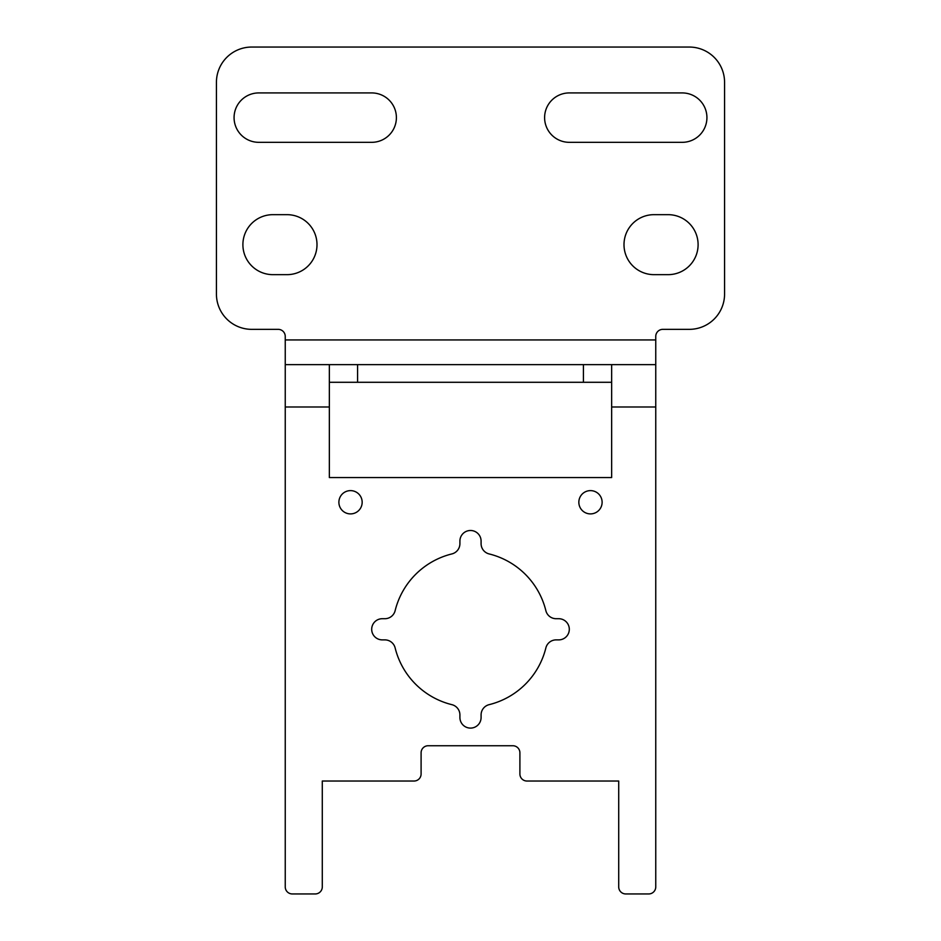 <?xml version="1.0" encoding="UTF-8"?>
<svg xmlns="http://www.w3.org/2000/svg" width="941" height="941" viewBox="0 0 941 941"><rect width="100%" height="100%" fill="white"/><g stroke="black" fill="none" stroke-linecap="round" stroke-linejoin="round"><path stroke-width="1.41" d="M285.241 886.893A7.058 7.058 0 0 0 292.298 893.95L315.235 893.95A7.058 7.058 0 0 0 322.293 886.893L322.293 781.03L414.04 781.03A7.058 7.058 0 0 0 421.098 773.972L421.098 752.8A7.058 7.058 0 0 1 428.155 745.743L512.845 745.743A7.058 7.058 0 0 1 519.903 752.8L519.903 773.972A7.058 7.058 0 0 0 526.96 781.03L618.707 781.03L618.707 886.893A7.058 7.058 0 0 0 625.765 893.95L648.702 893.95A7.058 7.058 0 0 0 655.759 886.893L655.759 406.983L611.65 406.983L611.65 364.637L285.241 364.637L285.241 886.893M611.65 364.637L655.759 364.637L655.759 336.408A7.058 7.058 0 0 1 662.817 329.35L689.283 329.35A35.288 35.288 0 0 0 724.57 294.062L724.57 82.338A35.288 35.288 0 0 0 689.283 47.05L251.718 47.05A35.288 35.288 0 0 0 216.43 82.338L216.43 294.062A35.288 35.288 0 0 0 251.718 329.35L278.183 329.35A7.058 7.058 0 0 1 285.241 336.408L285.241 364.637M611.65 406.983L611.65 477.558L329.35 477.558L329.35 364.637M655.759 364.637L655.759 406.983M371.695 92.924A24.701 24.701 0 0 1 396.396 117.625A24.701 24.701 0 0 1 371.695 142.326L258.775 142.326A24.701 24.701 0 0 1 234.074 117.625A24.701 24.701 0 0 1 258.775 92.924L371.695 92.924M287.005 214.666A29.994 29.994 0 0 1 316.999 244.66A29.994 29.994 0 0 1 287.005 274.654L272.89 274.654A29.994 29.994 0 0 1 242.896 244.66A29.994 29.994 0 0 1 272.89 214.666L287.005 214.666M682.225 92.924A24.701 24.701 0 0 1 706.926 117.625A24.701 24.701 0 0 1 682.225 142.326L569.305 142.326A24.701 24.701 0 0 1 544.604 117.625A24.701 24.701 0 0 1 569.305 92.924L682.225 92.924M668.11 214.666A29.994 29.994 0 0 1 698.104 244.66A29.994 29.994 0 0 1 668.11 274.654L653.995 274.654A29.994 29.994 0 0 1 624.001 244.66A29.994 29.994 0 0 1 653.995 214.666L668.11 214.666M362.167 502.259A11.645 11.645 0 0 0 344.7 492.178A11.645 11.645 0 0 0 344.7 512.339A11.645 11.645 0 0 0 362.167 502.259M384.857 618.707L382.281 618.707A10.586 10.586 0 0 0 371.695 629.294A10.586 10.586 0 0 0 382.281 639.88L384.857 639.88A10.586 10.586 0 0 1 395.138 647.926A77.633 77.633 0 0 0 451.868 704.656A10.586 10.586 0 0 1 459.914 714.937L459.914 717.513A10.586 10.586 0 0 0 470.5 728.099A10.586 10.586 0 0 0 481.086 717.513L481.086 714.937A10.586 10.586 0 0 1 489.132 704.656A77.633 77.633 0 0 0 545.862 647.926A10.586 10.586 0 0 1 556.143 639.88L558.719 639.88A10.586 10.586 0 0 0 569.305 629.294A10.586 10.586 0 0 0 558.719 618.707L556.143 618.707A10.586 10.586 0 0 1 545.862 610.662A77.633 77.633 0 0 0 489.132 553.931A10.586 10.586 0 0 1 481.086 543.651L481.086 541.075A10.586 10.586 0 0 0 470.5 530.489A10.586 10.586 0 0 0 459.914 541.075L459.914 543.651A10.586 10.586 0 0 1 451.868 553.931A77.633 77.633 0 0 0 395.138 610.662A10.586 10.586 0 0 1 384.857 618.707M602.122 502.259A11.645 11.645 0 0 0 584.655 492.178A11.645 11.645 0 0 0 584.655 512.339A11.645 11.645 0 0 0 602.122 502.259M611.65 382.281L329.35 382.281M329.35 406.983L285.241 406.983M655.759 339.936L285.241 339.936M583.42 382.281L583.42 364.637M357.58 382.281L357.58 364.637"/></g></svg>
